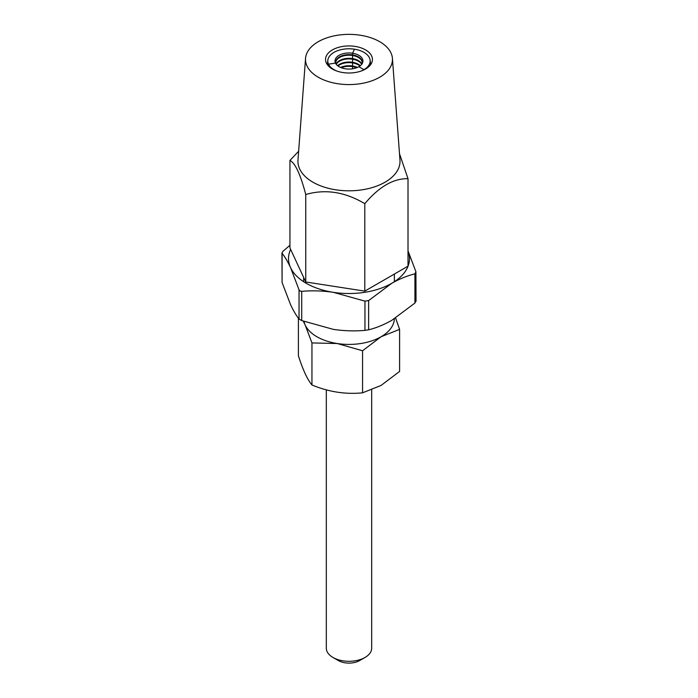 <?xml version="1.0" encoding="UTF-8"?>
<svg xmlns="http://www.w3.org/2000/svg" width="698" height="698" viewBox="0 0 698 698"><rect width="100%" height="100%" fill="white"/><g stroke="black" fill="none" stroke-linecap="round" stroke-linejoin="round"><path stroke-width="1.05" d="M365.045 657.455L359.697 660.544A15.12 8.734 180 0 1 338.303 660.544L332.955 657.455A22.685 13.096 0 0 0 365.045 657.455A22.685 13.096 0 0 0 371.685 648.198L371.685 389.955M395.6 318.018L399.605 329.369L381.082 336.75L362.559 350.754L337.256 343.529L311.954 342.927L305.174 325.006A45.37 26.192 0 0 0 316.918 336.75A45.37 26.192 0 0 0 337.256 343.529A45.37 26.192 0 0 0 381.082 336.75A45.37 26.192 0 0 0 394.361 318.794M298.395 318.183L298.395 355.771C302.906 369.827 307.425 379.572 311.954 384.991C328.784 391.936 345.65 394.545 362.559 392.817L381.082 385.436L399.605 371.432L399.605 329.369M303.97 321.438A45.37 26.192 0 0 0 305.174 325.006L303.264 321.167M311.954 342.927L311.954 384.991M362.559 350.754L362.559 392.817M326.315 389.859L326.315 648.198A22.685 13.096 0 0 0 332.955 657.455L338.303 660.544M301.711 320.574L299.041 319.038L299.041 289.81L290.569 267.639A60.499 34.926 0 0 0 306.221 283.292A60.499 34.926 0 0 0 333.339 292.331C322.572 290.761 312.032 290.438 301.711 291.354L301.711 320.574L333.339 329.377C344.114 330.948 354.654 331.28 364.967 330.363L364.967 301.135L333.339 292.331A60.499 34.926 0 0 0 391.779 283.292L368.623 300.576L368.623 329.796C376.135 327.964 383.856 324.806 391.779 320.338L414.926 303.063L414.926 273.834C407.318 275.71 399.596 278.868 391.779 283.292A60.499 34.926 0 0 0 408.016 250.931M299.041 289.81L300.018 291.014L301.711 291.354M290.638 249.413A60.499 34.926 0 0 0 290.569 267.639C287.681 261.514 284.854 256.733 282.088 253.287L282.088 282.516L290.569 304.686C293.457 310.811 296.275 315.592 299.041 319.038M408.016 250.844L415.912 271.731L414.926 273.834M282.088 282.516L281.966 252.894L283.074 251.175L289.94 245.295M368.623 329.796L364.967 330.363M415.912 300.951L414.926 303.063M364.967 301.135L368.623 300.576M416.034 301.353L415.912 271.731M361.721 64.303A13.236 7.643 0 0 0 362.21 62.244A13.236 7.643 0 0 0 352.403 54.863L352.403 55.482A13.236 7.643 0 0 0 339.193 57.716A13.236 7.643 0 0 0 335.755 62.558M362.201 62.558A13.236 7.643 0 0 0 358.763 57.716A13.236 7.643 0 0 0 352.403 55.482A2.74 0.576 -81.2 0 1 352.403 58.571A2.74 0.576 98.8 0 0 352.403 55.482L352.403 54.863A2.74 0.576 98.8 0 0 352.595 53.223A2.74 0.576 -81.2 0 1 352.403 54.863A13.236 7.643 0 0 0 335.747 62.244A13.236 7.643 0 0 0 336.2 64.225A13.236 7.643 0 0 0 336.235 64.303M360.787 71.161A21.176 12.224 0 0 0 363.955 69.652L363.955 69.652A21.176 12.224 0 0 0 370.106 60.15A21.176 12.224 0 0 0 354.462 49.2L352.595 53.223L354.462 49.2A21.176 12.224 0 0 0 327.859 60.15A21.176 12.224 0 0 0 328.522 64.172L335.494 63.099L328.522 64.172L328.33 65.874L328.522 64.172A21.176 12.224 0 0 0 337.178 71.161M361.817 64.094A13.236 7.643 0 0 0 352.403 58.571L352.403 59.19A13.236 7.643 0 0 0 339.193 61.424A13.236 7.643 0 0 0 336.296 64.382M360.316 65.717A13.236 7.643 0 0 0 352.403 62.279A2.74 0.576 98.8 0 0 352.403 59.19A2.74 0.576 -81.2 0 1 352.403 62.279L352.403 62.89A13.236 7.643 0 0 0 339.193 65.123A13.236 7.643 0 0 0 338.007 65.996M357.376 67.453A13.236 7.643 0 0 0 352.403 65.978A2.74 0.576 98.8 0 0 352.403 62.89A2.74 0.576 -81.2 0 1 352.403 65.978L352.403 66.598A13.236 7.643 0 0 0 341.313 67.75M352.534 68.805A2.74 0.576 98.8 0 0 352.403 66.598A2.74 0.576 -81.2 0 1 352.534 68.805M352.595 53.223A13.96 8.062 0 0 0 335.084 61.808A13.96 8.062 0 0 0 335.494 63.099A13.96 8.062 0 0 0 358.851 66.711L363.955 69.652L358.851 66.711A13.96 8.062 0 0 0 362.873 61.808A13.96 8.062 0 0 0 352.595 53.223M361.66 64.382A13.236 7.643 0 0 0 358.763 61.424A13.236 7.643 0 0 0 352.403 59.19L352.403 58.571A13.236 7.643 0 0 0 336.139 64.094M359.95 65.996A13.236 7.643 0 0 0 358.763 65.123A13.236 7.643 0 0 0 352.403 62.89L352.403 62.279A13.236 7.643 0 0 0 337.64 65.717M356.643 67.75A13.236 7.643 0 0 0 352.403 66.598L352.403 65.978A13.236 7.643 0 0 0 340.589 67.453M392.424 58.388L399.971 160.078A51.041 29.473 180 0 1 369.521 188.32A51.041 29.473 180 0 1 312.887 182.178A51.041 29.473 180 0 1 297.985 160.078L305.541 58.388A43.477 25.102 180 0 1 333.208 36.078A43.477 25.102 180 0 1 379.729 41.714A43.477 25.102 180 0 1 392.424 58.388A43.477 25.102 180 0 1 366.476 82.451A43.477 25.102 180 0 1 318.236 77.216A43.477 25.102 180 0 1 305.541 58.388M298.639 151.23L289.94 160.435C295.167 162.983 300.445 174.343 305.759 194.524C325.268 188.826 344.952 191.871 364.801 203.659C379.197 186.628 393.602 178.313 408.016 178.705L399.5 153.708M332.405 69.041A23.444 13.532 180 0 1 325.6 58.51A23.444 13.532 180 0 1 340.781 46.792A23.444 13.532 180 0 1 365.56 49.898A23.444 13.532 180 0 1 372.366 58.51A23.444 13.532 180 0 1 358.711 71.781A23.444 13.532 180 0 1 332.405 69.041M289.94 160.435L289.94 247.912L305.759 281.992L364.801 291.127L408.016 266.174L408.016 178.705M305.759 194.524L305.759 281.992M364.801 203.659L364.801 291.127M394.37 281.704L394.37 274.052M303.63 281.704L303.63 277.403M327.859 60.15L327.31 64.626M370.106 60.15L370.655 64.626"/></g></svg>

